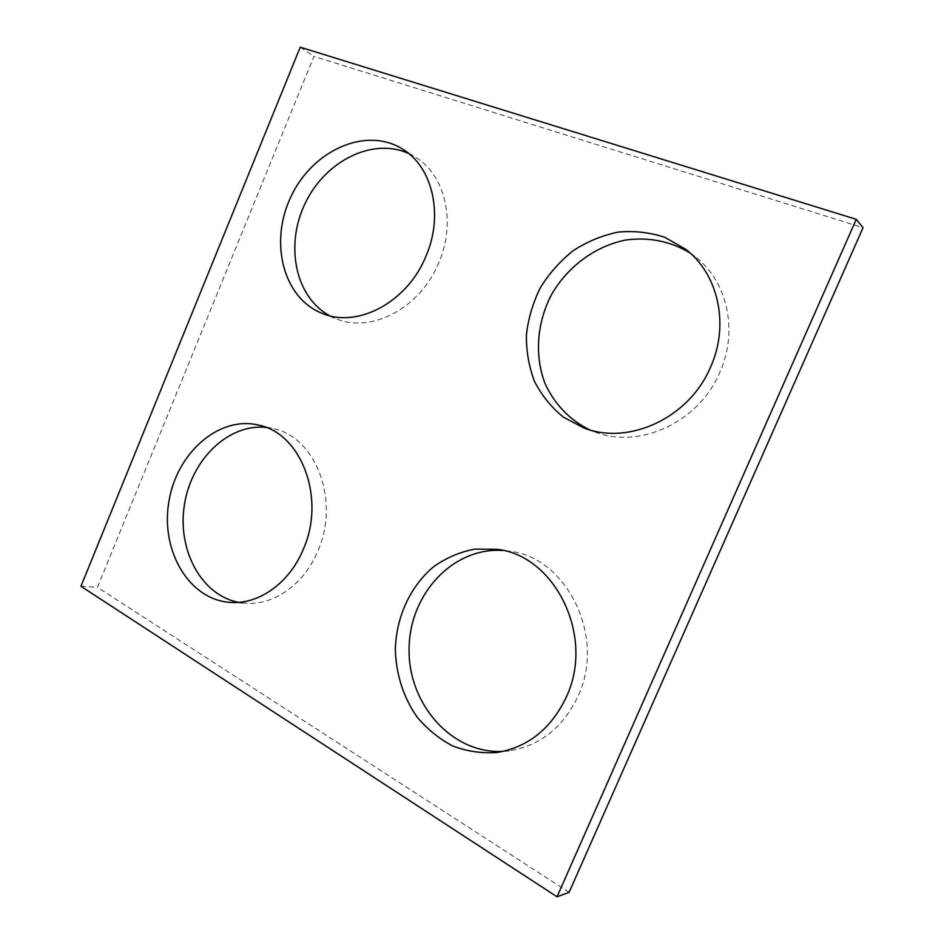 <?xml version="1.0" encoding="UTF-8"?>
<svg xmlns="http://www.w3.org/2000/svg" width="944" height="944" viewBox="0 0 944 944"><rect width="100%" height="100%" fill="white"/><g stroke="black" fill="none" stroke-linecap="round" stroke-linejoin="round"><path stroke-width="0.71" stroke-dasharray="4.72 3.54" d="M569.102 892.351L97.444 587.31L313.927 56.369L863.052 227.705M80.948 586.283L97.444 587.31M300.239 47.2L313.927 56.369M329.704 315.756L336.501 318.883C371.417 333.68 420.646 307.897 438.866 262.491C456.377 222.265 445.214 174.888 415.419 157.188L408.752 153.565M266.078 427.443L273.559 428.741C315.674 436.93 340.3 500.757 317.88 550.93C304.381 583.888 274.362 605.257 246.242 603.299L238.62 602.355M503.105 751.389L509.465 750.787C540.263 745.713 563.143 727.458 578.106 696.047C606.402 636.091 566.14 556.866 509.205 551.166L502.999 550.482M690.017 252.957L694.867 256.461C727.199 280.639 738.645 330.766 719.871 372.219C698.843 422.582 639.053 449.497 594.944 431.986L589.481 429.78M322.541 313.502L336.501 318.883M402.545 149.093L415.419 157.188M230.902 602.449L246.242 603.299M258.809 425.154L273.559 428.741M496.792 752.498L509.465 750.787M496.815 549.314L509.205 551.166M583.84 427.939L594.944 431.986M685.391 249.098L694.867 256.461"/><path stroke-width="1.42" d="M557.043 896.8L569.102 892.351L863.052 227.705L856.267 219.327L300.239 47.2L80.948 586.283L557.043 896.8L856.267 219.327M426.063 255.954C443.845 215.043 432.612 166.958 402.545 149.093C366.083 126.036 312.617 150.344 291.141 196.293C268.91 241.888 283.023 298.398 322.541 313.502C357.764 328.441 407.584 302.139 426.063 255.954M408.752 153.565C372.797 136.868 325.114 161.094 305.183 203.326C284.746 245.322 295.33 297.313 329.704 315.756M303.331 549.219C289.619 582.719 259.27 604.431 230.902 602.449C189.307 600.313 160.456 551.025 168.823 502.102C176.398 453.037 218.937 415.325 258.809 425.154C301.289 433.402 326.058 498.208 303.331 549.219M238.62 602.355C201.096 595.251 176.953 549.361 184.481 504.415C191.502 459.374 228.531 423.408 266.078 427.443M566.435 696.79C595.204 635.713 554.47 555.048 496.815 549.314L474.797 549.089C460.283 551.898 446.819 557.574 434.393 566.129C410.852 585.315 396.397 616.09 395.335 648.847C395.784 673.438 403.289 697.274 417 716.909C427.16 729.087 439.043 738.763 452.624 745.925C466.879 751.365 481.593 753.56 496.792 752.498C528.003 747.353 551.225 728.78 566.435 696.79M502.999 550.482C453.014 546.859 409.283 594.189 409.082 648.965C407.961 703.717 451.739 754.268 503.105 751.389M710.655 366.874C689.25 418.216 628.527 445.698 583.84 427.939L563.332 417.106C551.296 407.277 541.691 395.383 534.505 381.423C528.923 366.638 526.221 351.109 526.41 334.813C528.274 318.494 532.912 302.812 540.31 287.778C549.16 273.489 560.122 261.122 573.173 250.667C587.168 241.629 602.119 235.445 618.049 232.118C634.156 230.619 649.755 232.366 664.871 237.345L685.391 249.098C718.172 273.607 729.759 324.63 710.655 366.874M589.481 429.78C569.48 419.938 553.975 403.536 544.877 383.087C534.328 355.027 536.959 322.14 551.803 294.091C567.792 266.656 594.791 246.467 625.034 240.142C647.855 236.743 670.653 241.098 690.017 252.957"/></g></svg>
